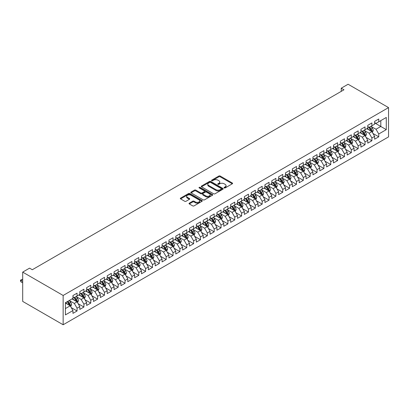 <?xml version="1.0" encoding="UTF-8"?>
<svg xmlns="http://www.w3.org/2000/svg" width="409" height="409" viewBox="0 0 409 409"><rect width="100%" height="100%" fill="white"/><g stroke="black" fill="none" stroke-linecap="round" stroke-linejoin="round"><path stroke-width="0.61" d="M224.219 187.925A0.665 0.383 0 0 0 225.165 187.925L232.312 183.794A0.951 0.547 0 0 0 232.593 183.406A0.951 0.547 0 0 0 232.312 183.017L220.2 176.023A0.951 0.547 0 0 0 218.856 176.023L211.704 180.154A0.665 0.383 0 0 0 211.509 180.425A0.665 0.383 0 0 0 211.704 180.696A0.665 0.383 0 0 0 212.644 180.696L213.57 180.164A3.047 1.759 0 0 1 217.879 180.164L218.887 180.747A3.047 1.759 0 0 1 219.781 181.99A3.047 1.759 0 0 1 218.887 183.232L217.961 183.769A0.665 0.383 0 0 0 217.767 184.04A0.665 0.383 0 0 0 217.961 184.311A0.665 0.383 0 0 0 218.902 184.311L219.827 183.779A3.047 1.759 0 0 1 224.137 183.779L225.144 184.362A3.047 1.759 0 0 1 226.039 185.604A3.047 1.759 0 0 1 225.144 186.847L224.219 187.383A0.665 0.383 0 0 0 224.025 187.654A0.665 0.383 0 0 0 224.219 187.925L224.219 187.383M189.311 203.145A0.951 0.547 0 0 0 189.03 203.534A0.951 0.547 0 0 0 189.311 203.922L192.705 205.885A0.951 0.547 0 0 0 194.055 205.885L201.995 201.3A0.951 0.547 0 0 0 202.276 200.911A0.951 0.547 0 0 0 201.995 200.522L189.883 193.529A0.951 0.547 0 0 0 188.534 193.529L180.594 198.114A0.951 0.547 0 0 0 180.313 198.503A0.951 0.547 0 0 0 180.594 198.892L184.699 201.264A0.951 0.547 0 0 0 186.044 201.264L189.444 199.301A0.951 0.547 0 0 0 189.725 198.912A0.951 0.547 0 0 0 189.444 198.523L187.409 197.348A2.546 1.472 0 0 1 186.662 196.31A2.546 1.472 0 0 1 188.232 194.95A2.546 1.472 0 0 1 191.008 195.267L198.984 199.873A2.546 1.472 0 0 1 199.73 200.911A2.546 1.472 0 0 1 198.155 202.271A2.546 1.472 0 0 1 195.384 201.954L194.055 201.182A0.951 0.547 0 0 0 192.705 201.182L189.311 203.145L189.311 203.922M22.694 272.113L63.144 295.467L63.144 324.761L22.694 301.402L22.694 272.113L29.55 268.151L32.291 269.736L343.984 89.781L341.239 88.201L341.239 91.365M341.239 88.201L348.095 84.239L388.55 107.598L63.144 295.467M213.636 193.8A0.951 0.547 0 0 0 214.986 193.8L222.925 189.219A0.951 0.547 0 0 0 223.207 188.83A0.951 0.547 0 0 0 222.925 188.442L210.814 181.448A0.951 0.547 0 0 0 209.464 181.448L201.525 186.029A0.951 0.547 0 0 0 201.243 186.417A0.951 0.547 0 0 0 201.525 186.806L213.636 193.8M199.469 188.068A0.665 0.383 0 0 1 200.144 188.166L200.144 187.373L212.46 194.479A0.951 0.547 0 0 1 212.741 194.868A0.951 0.547 0 0 1 212.46 195.257L204.52 199.843A0.951 0.547 0 0 1 203.171 199.843L191.059 192.849L191.059 192.072A0.951 0.547 0 0 0 190.778 192.46A0.951 0.547 0 0 0 191.059 192.849M191.059 192.072L194.459 190.108A0.951 0.547 0 0 1 195.804 190.108L200.717 192.946A0.951 0.547 0 0 0 202.061 192.946L204.316 191.647A0.951 0.547 0 0 0 204.597 191.259A0.951 0.547 0 0 0 204.316 190.87L199.203 187.915A0.665 0.383 0 0 1 199.009 187.644A0.665 0.383 0 0 1 199.418 187.286A0.665 0.383 0 0 1 200.144 187.373M63.144 324.761L388.55 136.887L388.55 107.598M374.634 122.915L380.805 126.478L380.805 120.619L386.285 117.455L378.744 121.805L378.744 118.999L374.634 121.371L374.634 124.183L371.888 125.767L371.888 122.956L367.773 125.328L367.773 128.14L365.032 129.725L365.032 126.913L360.917 129.29L360.917 132.097L358.177 133.682L358.177 130.87L354.061 133.247L354.061 136.059L351.321 137.639L351.321 134.832L347.205 137.204L347.205 140.016L344.465 141.601L344.465 138.789L340.349 141.161L340.349 143.973L337.609 145.558L337.609 142.746L333.493 145.123L333.493 147.935L330.748 149.515L330.748 146.703L326.638 149.081L326.638 151.892L323.892 153.477L323.892 150.665L319.782 153.038L319.782 155.849L317.036 157.434L317.036 154.622L312.926 157L312.926 159.807L310.18 161.391L310.18 158.58L306.065 160.957L306.065 163.769L303.325 165.348L303.325 162.542L299.209 164.914L299.209 167.726L296.469 169.311L296.469 166.499L292.353 168.871L292.353 171.683L289.613 173.268L289.613 170.456L285.497 172.833L285.497 175.64L282.757 177.225L282.757 174.413L278.641 176.79L278.641 179.602L275.901 181.182L275.901 178.375L271.786 180.747L271.786 183.559L269.045 185.144L269.045 182.332L264.93 184.71L264.93 187.516L262.184 189.101L262.184 186.289L258.074 188.667L258.074 191.478L255.328 193.058L255.328 190.251L251.218 192.624L251.218 195.436L248.473 197.02L248.473 194.209L244.362 196.581L244.362 199.393L241.617 200.977L241.617 198.166L237.501 200.543L237.501 203.35L234.761 204.935L234.761 202.123L230.645 204.5L230.645 207.312L227.905 208.892L227.905 206.085L223.789 208.457L223.789 211.269L221.049 212.854L221.049 210.042L216.934 212.419L216.934 215.226L214.193 216.811L214.193 213.999L210.078 216.376L210.078 219.188L207.337 220.768L207.337 217.961L203.222 220.333L203.222 223.145L200.476 224.73L200.476 221.918L196.366 224.29L196.366 227.102L193.621 228.687L193.621 225.875L189.51 228.253L189.51 231.059L186.765 232.644L186.765 229.832L182.654 232.21L182.654 235.022L179.909 236.601L179.909 233.795L175.793 236.167L175.793 238.979L173.053 240.564L173.053 237.752L168.937 240.129L168.937 242.936L166.197 244.521L166.197 241.709L162.082 244.086L162.082 246.898L159.341 248.478L159.341 245.666L155.226 248.043L155.226 250.855L152.485 252.44L152.485 249.628L148.37 252L148.37 254.812L145.63 256.397L145.63 253.585L141.514 255.962L141.514 258.769L138.769 260.354L138.769 257.542L134.658 259.919L134.658 262.731L131.913 264.311L131.913 261.504L127.802 263.877L127.802 266.688L125.057 268.273L125.057 265.461L120.946 267.834L120.946 270.646L118.201 272.23L118.201 269.419L114.085 271.796L114.085 274.603L111.345 276.187L111.345 273.376L107.23 275.753L107.23 278.565L104.489 280.145L104.489 277.338L100.374 279.71L100.374 282.522L97.633 284.107L97.633 281.295L93.518 283.672L93.518 286.479L90.778 288.064L90.778 285.252L86.662 287.629L86.662 290.441L83.922 292.021L83.922 289.214L79.806 291.586L79.806 294.398L77.066 295.983L77.066 293.171L72.95 295.543L72.95 298.355L65.409 302.711L65.409 314.904L72.95 310.549L70.205 305.799L65.409 303.028M386.285 117.455L386.285 129.643L378.744 133.999L376.004 129.249L371.029 126.381M372.952 133.467L378.744 136.811L378.744 133.999M378.744 136.811L374.634 139.183L374.634 136.376L371.888 137.956L369.148 133.206L364.174 130.338M366.096 137.424L371.888 140.768L371.888 137.956M371.888 140.768L367.773 143.145L367.773 140.333L365.032 141.918L362.292 137.163L357.318 134.295M359.24 141.381L365.032 144.725L365.032 141.918M365.032 144.725L360.917 147.102L360.917 144.29L358.177 145.875L355.431 141.125L350.462 138.252M352.384 145.338L358.177 148.687L358.177 145.875M358.177 148.687L354.061 151.059L354.061 148.247L351.321 149.832L348.575 145.083L343.606 142.214M345.528 149.3L351.321 152.644L351.321 149.832M351.321 152.644L347.205 155.021L347.205 152.209L344.465 153.789L341.719 149.04L336.75 146.171M338.667 153.257L344.465 156.601L344.465 153.789M344.465 156.601L340.349 158.978L340.349 156.166L337.609 157.751L334.864 153.002L329.894 150.129M331.811 157.214L337.609 160.563L337.609 157.751M337.609 160.563L333.493 162.935L333.493 160.123L330.748 161.708L328.008 156.959L323.038 154.091M324.956 161.177L330.748 164.52L330.748 161.708M330.748 164.52L326.638 166.892L326.638 164.086L323.892 165.665L321.152 160.916L316.183 158.048M318.1 165.134L323.892 168.477L323.892 165.665M323.892 168.477L319.782 170.855L319.782 168.043L317.036 169.628L314.296 164.873L309.322 162.005M311.244 169.091L317.036 172.434L317.036 169.628M317.036 172.434L312.926 174.812L312.926 172L310.18 173.585L307.44 168.835L302.466 165.962M304.388 173.048L310.18 176.397L310.18 173.585M310.18 176.397L306.065 178.769L306.065 175.957L303.325 177.542L300.584 172.792L295.61 169.924M297.532 177.01L303.325 180.354L303.325 177.542M303.325 180.354L299.209 182.726L299.209 179.919L296.469 181.499L293.723 176.749L288.754 173.881M290.676 180.967L296.469 184.311L296.469 181.499M296.469 184.311L292.353 186.688L292.353 183.876L289.613 185.461L286.867 180.712L281.898 177.838M283.82 184.924L289.613 188.268L289.613 185.461M289.613 188.268L285.497 190.645L285.497 187.833L282.757 189.418L280.012 184.669L275.042 181.795M276.959 188.881L282.757 192.23L282.757 189.418M282.757 192.23L278.641 194.602L278.641 191.795L275.901 193.375L273.156 188.626L268.186 185.758M270.104 192.843L275.901 196.187L275.901 193.375M275.901 196.187L271.786 198.564L271.786 195.753L269.045 197.337L266.3 192.583L261.331 189.715M263.248 196.801L269.045 200.144L269.045 197.337M269.045 200.144L264.93 202.521L264.93 199.71L262.184 201.294L259.444 196.545L254.475 193.672M256.392 200.758L262.184 204.106L262.184 201.294M262.184 204.106L258.074 206.479L258.074 203.667L255.328 205.252L252.588 200.502L247.619 197.634M249.536 204.72L255.328 208.063L255.328 205.252M255.328 208.063L251.218 210.436L251.218 207.629L248.473 209.209L245.732 204.459L240.758 201.591M242.68 208.677L248.473 212.02L248.473 209.209M248.473 212.02L244.362 214.398L244.362 211.586L241.617 213.171L238.876 208.421L233.902 205.548M235.824 212.634L241.617 215.978L241.617 213.171M241.617 215.978L237.501 218.355L237.501 215.543L234.761 217.128L232.021 212.378L227.046 209.505M228.968 216.591L234.761 219.94L234.761 217.128M234.761 219.94L230.645 222.312L230.645 219.505L227.905 221.085L225.16 216.335L220.19 213.467M222.113 220.553L227.905 223.897L227.905 221.085M227.905 223.897L223.789 226.274L223.789 223.462L221.049 225.047L218.304 220.293L213.334 217.424M215.257 224.51L221.049 227.854L221.049 225.047M221.049 227.854L216.934 230.231L216.934 227.419L214.193 229.004L211.448 224.255L206.479 221.381M208.396 228.467L214.193 231.816L214.193 229.004M214.193 231.816L210.078 234.188L210.078 231.376L207.337 232.961L204.592 228.212L199.623 225.344M201.54 232.43L207.337 235.773L207.337 232.961M207.337 235.773L203.222 238.145L203.222 235.339L200.476 236.918L197.736 232.169L192.767 229.301M194.684 236.387L200.476 239.73L200.476 236.918M200.476 239.73L196.366 242.108L196.366 239.296L193.621 240.881L190.88 236.131L185.911 233.258M187.828 240.344L193.621 243.687L193.621 240.881M193.621 243.687L189.51 246.065L189.51 243.253L186.765 244.838L184.024 240.088L179.05 237.215M180.972 244.301L186.765 247.649L186.765 244.838M186.765 247.649L182.654 250.022L182.654 247.215L179.909 248.795L177.169 244.045L172.194 241.177M174.116 248.263L179.909 251.607L179.909 248.795M179.909 251.607L175.793 253.984L175.793 251.172L173.053 252.757L170.313 248.002L165.338 245.134M167.261 252.22L173.053 255.564L173.053 252.757M173.053 255.564L168.937 257.941L168.937 255.129L166.197 256.714L163.452 251.964L158.482 249.091M160.405 256.177L166.197 259.526L166.197 256.714M166.197 259.526L162.082 261.898L162.082 259.086L159.341 260.671L156.596 255.922L151.627 253.053M153.549 260.139L159.341 263.483L159.341 260.671M159.341 263.483L155.226 265.855L155.226 263.048L152.485 264.628L149.74 259.879L144.771 257.01M146.688 264.096L152.485 267.44L152.485 264.628M152.485 267.44L148.37 269.817L148.37 267.005L145.63 268.59L142.884 263.836L137.915 260.968M139.832 268.053L145.63 271.397L145.63 268.59M145.63 271.397L141.514 273.774L141.514 270.962L138.769 272.547L136.028 267.798L131.059 264.925M132.976 272.011L138.769 275.359L138.769 272.547M138.769 275.359L134.658 277.731L134.658 274.92L131.913 276.504L129.172 271.755L124.203 268.887M126.12 275.973L131.913 279.316L131.913 276.504M131.913 279.316L127.802 281.694L127.802 278.882L125.057 280.462L122.317 275.712L117.347 272.844M119.264 279.93L125.057 283.273L125.057 280.462M125.057 283.273L120.946 285.651L120.946 282.839L118.201 284.424L115.461 279.674L110.486 276.801M112.409 283.887L118.201 287.23L118.201 284.424M118.201 287.23L114.085 289.608L114.085 286.796L111.345 288.381L108.605 283.631L103.63 280.763M105.553 287.849L111.345 291.193L111.345 288.381M111.345 291.193L107.23 293.565L107.23 290.758L104.489 292.338L101.749 287.588L96.775 284.72M98.697 291.806L104.489 295.15L104.489 292.338M104.489 295.15L100.374 297.527L100.374 294.715L97.633 296.3L94.888 291.545L89.919 288.677M91.841 295.763L97.633 299.107L97.633 296.3M97.633 299.107L93.518 301.484L93.518 298.672L90.778 300.257L88.032 295.508L83.063 292.634M84.985 299.72L90.778 303.069L90.778 300.257M90.778 303.069L86.662 305.441L86.662 302.629L83.922 304.214L81.176 299.465L76.207 296.597M78.124 303.683L83.922 307.026L83.922 304.214M83.922 307.026L79.806 309.398L79.806 306.592L77.066 308.171L74.32 303.422L69.351 300.554M71.268 307.64L77.066 310.983L77.066 308.171M77.066 310.983L72.95 313.36L72.95 310.549M72.95 296.77L74.32 297.563L77.066 295.983M65.409 308.57L70.205 305.799M79.806 292.813L81.176 293.606L83.922 292.021M74.32 303.422L77.066 301.842L71.989 298.913M79.806 306.592L77.066 301.842M86.662 288.856L88.032 289.649L90.778 288.064M81.176 299.465L83.922 297.88L78.845 294.95M86.662 302.629L83.922 297.88M93.518 284.899L94.888 285.686L97.633 284.107M88.032 295.508L90.778 293.923L85.701 290.993M93.518 298.672L90.778 293.923M100.374 280.937L101.749 281.729L104.489 280.145M94.888 291.545L97.633 289.966L92.557 287.036M100.374 294.715L97.633 289.966M107.23 276.98L108.605 277.772L111.345 276.187M101.749 287.588L104.489 286.003L99.418 283.074M107.23 290.758L104.489 286.003M114.085 273.023L115.461 273.815L118.201 272.23M108.605 283.631L111.345 282.046L106.274 279.117M114.085 286.796L111.345 282.046M120.946 269.066L122.317 269.853L125.057 268.273M115.461 279.674L118.201 278.089L113.129 275.16M120.946 282.839L118.201 278.089M127.802 265.104L129.172 265.896L131.913 264.311M122.317 275.712L125.057 274.132L119.985 271.203M127.802 278.882L125.057 274.132M134.658 261.147L136.028 261.939L138.769 260.354M129.172 271.755L131.913 270.17L126.841 267.241M134.658 274.92L131.913 270.17M141.514 257.189L142.884 257.982L145.63 256.397M136.028 267.798L138.769 266.213L133.697 263.284M141.514 270.962L138.769 266.213M148.37 253.227L149.74 254.02L152.485 252.44M142.884 263.836L145.63 262.256L140.553 259.326M148.37 267.005L145.63 262.256M155.226 249.27L156.596 250.063L159.341 248.478M149.74 259.879L152.485 258.294L147.409 255.369M155.226 263.048L152.485 258.294M162.082 245.313L163.452 246.106L166.197 244.521M156.596 255.922L159.341 254.337L154.265 251.407M162.082 259.086L159.341 254.337M168.937 241.356L170.313 242.143L173.053 240.564M163.452 251.964L166.197 250.38L161.12 247.45M168.937 255.129L166.197 250.38M175.793 237.394L177.169 238.186L179.909 236.601M170.313 248.002L173.053 246.422L167.981 243.493M175.793 251.172L173.053 246.422M182.654 233.437L184.024 234.229L186.765 232.644M177.169 244.045L179.909 242.46L174.837 239.531M182.654 247.215L179.909 242.46M189.51 229.48L190.88 230.272L193.621 228.687M184.024 240.088L186.765 238.503L181.693 235.574M189.51 243.253L186.765 238.503M196.366 225.517L197.736 226.31L200.476 224.73M190.88 236.131L193.621 234.546L188.549 231.617M196.366 239.296L193.621 234.546M203.222 221.56L204.592 222.353L207.337 220.768M197.736 232.169L200.476 230.589L195.405 227.66M203.222 235.339L200.476 230.589M210.078 217.603L211.448 218.396L214.193 216.811M204.592 228.212L207.337 226.627L202.261 223.697M210.078 231.376L207.337 226.627M216.934 213.646L218.304 214.434L221.049 212.854M211.448 224.255L214.193 222.67L209.117 219.74M216.934 227.419L214.193 222.67M223.789 209.684L225.16 210.477L227.905 208.892M218.304 220.293L221.049 218.713L215.972 215.783M223.789 223.462L221.049 218.713M230.645 205.727L232.021 206.519L234.761 204.935M225.16 216.335L227.905 214.751L222.828 211.821M230.645 219.505L227.905 214.751M237.501 201.77L238.876 202.562L241.617 200.977M232.021 212.378L234.761 210.793L229.689 207.864M237.501 215.543L234.761 210.793M244.362 197.808L245.732 198.6L248.473 197.02M238.876 208.421L241.617 206.836L236.545 203.907M244.362 211.586L241.617 206.836M251.218 193.851L252.588 194.643L255.328 193.058M245.732 204.459L248.473 202.879L243.401 199.95M251.218 207.629L248.473 202.879M258.074 189.894L259.444 190.686L262.184 189.101M252.588 200.502L255.328 198.917L250.257 195.988M258.074 203.667L255.328 198.917M264.93 185.937L266.3 186.724L269.045 185.144M259.444 196.545L262.184 194.96L257.113 192.031M264.93 199.71L262.184 194.96M271.786 181.974L273.156 182.767L275.901 181.182M266.3 192.583L269.045 191.003L263.969 188.074M271.786 195.753L269.045 191.003M278.641 178.017L280.012 178.81L282.757 177.225M273.156 188.626L275.901 187.041L270.824 184.111M278.641 191.795L275.901 187.041M285.497 174.06L286.867 174.853L289.613 173.268M280.012 184.669L282.757 183.084L277.68 180.154M285.497 187.833L282.757 183.084M292.353 170.098L293.723 170.89L296.469 169.311M286.867 180.712L289.613 179.127L284.536 176.197M292.353 183.876L289.613 179.127M299.209 166.141L300.584 166.933L303.325 165.348M293.723 176.749L296.469 175.17L291.392 172.24M299.209 179.919L296.469 175.17M306.065 162.184L307.44 162.976L310.18 161.391M300.584 172.792L303.325 171.207L298.253 168.278M306.065 175.957L303.325 171.207M312.926 158.227L314.296 159.019L317.036 157.434M307.44 168.835L310.18 167.25L305.109 164.321M312.926 172L310.18 167.25M319.782 154.265L321.152 155.057L323.892 153.477M314.296 164.873L317.036 163.293L311.965 160.364M319.782 168.043L317.036 163.293M326.638 150.308L328.008 151.1L330.748 149.515M321.152 160.916L323.892 159.331L318.821 156.402M326.638 164.086L323.892 159.331M333.493 146.35L334.864 147.143L337.609 145.558M328.008 156.959L330.748 155.374L325.676 152.445M333.493 160.123L330.748 155.374M340.349 142.393L341.719 143.181L344.465 141.601M334.864 153.002L337.609 151.417L332.532 148.487M340.349 156.166L337.609 151.417M347.205 138.431L348.575 139.224L351.321 137.639M341.719 149.04L344.465 147.46L339.388 144.53M347.205 152.209L344.465 147.46M354.061 134.474L355.431 135.267L358.177 133.682M348.575 145.083L351.321 143.498L346.244 140.568M354.061 148.247L351.321 143.498M360.917 130.517L362.292 131.309L365.032 129.725M355.431 141.125L358.177 139.541L353.1 136.611M360.917 144.29L358.177 139.541M367.773 126.555L369.148 127.347L371.888 125.767M362.292 137.163L365.032 135.583L359.961 132.654M367.773 140.333L365.032 135.583M374.634 122.598L376.004 123.39L378.744 121.805M369.148 133.206L371.888 131.621L366.817 128.697M374.634 136.376L371.888 131.621M376.004 129.249L380.805 126.478L386.285 129.643M224.49 188.017L225.144 187.639A3.047 1.759 0 0 0 226.039 186.397L226.039 185.604M219.781 181.99L219.781 182.782A3.047 1.759 0 0 1 218.887 184.024L218.227 184.408M232.312 183.017L232.312 183.794L220.2 176.816A0.951 0.547 0 0 0 218.856 176.816L211.969 180.793M222.915 189.224L210.814 182.24A0.951 0.547 0 0 0 209.464 182.24L201.535 186.816L201.525 186.029M221.243 189.101A0.665 0.383 0 0 0 221.438 188.83A0.665 0.383 0 0 0 221.243 188.554L210.609 182.419A0.665 0.383 0 0 0 209.669 182.419L208.692 182.981A3.047 1.759 0 0 0 207.798 184.224A3.047 1.759 0 0 0 208.692 185.466L215.962 189.664A3.047 1.759 0 0 0 220.267 189.664L221.243 189.101L221.243 189.894A0.665 0.383 0 0 0 221.438 189.623L221.438 188.83M207.798 184.224L207.798 185.016A3.047 1.759 0 0 0 208.692 186.259L208.692 185.466M221.243 189.894L220.267 190.456A3.047 1.759 0 0 1 215.962 190.456L208.692 186.259M191.069 192.859L194.459 190.901L194.459 190.108M204.597 191.259L204.597 192.051A0.951 0.547 0 0 1 204.316 192.44L202.061 193.738A0.951 0.547 0 0 1 200.717 193.738L195.804 190.901A0.951 0.547 0 0 0 194.459 190.901M200.144 188.166L212.45 195.267M205.814 195.891A2.546 1.472 0 0 0 208.59 196.208A2.546 1.472 0 0 0 210.16 194.853A2.546 1.472 0 0 0 209.413 193.81L206.606 192.189A0.951 0.547 0 0 0 205.262 192.189L203.007 193.493A0.951 0.547 0 0 0 202.726 193.881A0.951 0.547 0 0 0 203.007 194.27L205.814 195.891L205.814 196.683A2.546 1.472 0 0 0 208.59 197A2.546 1.472 0 0 0 210.16 195.645L210.16 194.853M202.726 193.881L202.726 194.674A0.951 0.547 0 0 0 203.007 195.062L203.007 194.27M205.814 196.683L203.007 195.062M199.73 200.911L199.73 201.703A2.546 1.472 0 0 1 198.155 203.063A2.546 1.472 0 0 1 195.384 202.741L194.055 201.974A0.951 0.547 0 0 0 192.705 201.974L189.321 203.933M186.662 196.31L186.662 197.102A2.546 1.472 0 0 0 187.409 198.14L187.409 197.348M189.444 198.523L189.444 199.301L187.409 198.14M201.995 200.522L201.995 201.3L189.883 194.321A0.951 0.547 0 0 0 188.534 194.321L180.604 198.902L180.594 198.114M372.394 132.501L373.248 130.43A2.572 1.483 -120 0 0 372.425 128.242L370.968 126.294M368.647 129.755L367.543 128.273M368.381 126.908L370.298 129.469A2.572 1.483 60 0 1 371.035 131.013C371.423 131.529 371.699 131.371 371.858 130.537A2.572 1.483 -120 0 0 371.121 128.993L369.664 127.046M368.836 127.168L370.636 129.571A1.309 0.757 60 0 1 370.871 129.97L371.858 130.537M365.539 136.463L366.387 134.387A2.572 1.483 -120 0 0 365.569 132.199L364.112 130.256M361.791 133.712L360.687 132.235M361.525 130.865L363.443 133.426A2.572 1.483 60 0 1 364.179 134.97C364.567 135.486 364.838 135.328 365.002 134.495A2.572 1.483 -120 0 0 364.266 132.951L362.809 131.008M361.98 131.125L363.78 133.528A1.309 0.757 60 0 1 364.015 133.927L365.002 134.495M358.683 140.42L359.531 138.344A2.572 1.483 -120 0 0 358.713 136.156L357.256 134.213M354.935 137.669L353.831 136.192M354.669 134.827L356.587 137.383A2.572 1.483 60 0 1 357.323 138.932C357.711 139.449 357.982 139.29 358.146 138.457A2.572 1.483 -120 0 0 357.41 136.908L355.953 134.965M355.124 135.088L356.924 137.485A1.309 0.757 60 0 1 357.159 137.884L358.146 138.457M351.827 144.377L352.676 142.301A2.572 1.483 -120 0 0 351.858 140.113L350.401 138.17M348.079 141.626L346.97 140.149M347.814 138.784L349.731 141.345A2.572 1.483 60 0 1 350.467 142.889C350.856 143.406 351.126 143.247 351.29 142.414A2.572 1.483 -120 0 0 350.554 140.87L349.097 138.922M348.269 139.045L350.063 141.448A1.309 0.757 60 0 1 350.303 141.841L351.29 142.414M344.971 148.339L345.82 146.264A2.572 1.483 -120 0 0 345.002 144.075L343.545 142.127M341.224 145.589L340.114 144.111M340.958 142.741L342.875 145.302A2.572 1.483 60 0 1 343.611 146.846C343.995 147.363 344.271 147.204 344.434 146.371A2.572 1.483 -120 0 0 343.698 144.827L342.241 142.884M341.408 143.002L343.207 145.405A1.309 0.757 60 0 1 343.448 145.803L344.434 146.371M338.115 152.296L338.964 150.221A2.572 1.483 -120 0 0 338.146 148.032L336.689 146.09M334.368 149.546L333.258 148.068M334.102 146.703L336.019 149.259A2.572 1.483 60 0 1 336.755 150.803C337.139 151.32 337.415 151.161 337.578 150.328A2.572 1.483 -120 0 0 336.842 148.784L335.385 146.841M334.552 146.964L336.351 149.362A1.309 0.757 60 0 1 336.592 149.76L337.578 150.328M331.259 156.253L332.108 154.178A2.572 1.483 -120 0 0 331.29 151.99L329.833 150.047M327.512 153.503L326.402 152.025M327.246 150.66L329.163 153.217A2.572 1.483 60 0 1 329.899 154.766C330.283 155.282 330.559 155.123 330.723 154.29A2.572 1.483 -120 0 0 329.986 152.741L328.529 150.798M327.696 150.921L329.496 153.324A1.309 0.757 60 0 1 329.736 153.718L330.723 154.29M324.403 160.21L325.252 158.14A2.572 1.483 -120 0 0 324.429 155.952L322.977 154.004M320.656 157.465L319.547 155.982M320.39 154.617L322.307 157.179A2.572 1.483 60 0 1 323.044 158.723C323.427 159.239 323.703 159.081 323.867 158.247A2.572 1.483 -120 0 0 323.13 156.703L321.673 154.755M320.84 154.878L322.64 157.281A1.309 0.757 60 0 1 322.88 157.68L323.867 158.247M317.548 164.173L318.396 162.097A2.572 1.483 -120 0 0 317.573 159.909L316.116 157.966M313.795 161.422L312.691 159.945M313.534 158.574L315.451 161.136A2.572 1.483 60 0 1 316.183 162.68C316.571 163.196 316.847 163.038 317.006 162.204A2.572 1.483 -120 0 0 316.275 160.66L314.818 158.718M313.984 158.835L315.784 161.238A1.309 0.757 60 0 1 316.019 161.637L317.006 162.204M310.687 168.13L311.54 166.054A2.572 1.483 -120 0 0 310.717 163.866L309.26 161.923M306.939 165.379L305.835 163.902M306.678 162.537L308.596 165.093A2.572 1.483 60 0 1 309.327 166.642C309.715 167.158 309.991 167 310.15 166.166A2.572 1.483 -120 0 0 309.414 164.617L307.962 162.675M307.128 162.797L308.928 165.195A1.309 0.757 60 0 1 309.163 165.594L310.15 166.166M303.831 172.087L304.685 170.011A2.572 1.483 -120 0 0 303.861 167.823L302.404 165.88M300.083 169.336L298.979 167.859M299.817 166.494L301.735 169.05A2.572 1.483 60 0 1 302.471 170.599C302.859 171.115 303.13 170.957 303.294 170.124A2.572 1.483 -120 0 0 302.558 168.58L301.101 166.632M300.272 166.754L302.072 169.157A1.309 0.757 60 0 1 302.307 169.551L303.294 170.124M296.975 176.044L297.824 173.973A2.572 1.483 -120 0 0 297.006 171.785L295.549 169.837M293.227 173.298L292.123 171.821M292.962 170.451L294.879 173.012A2.572 1.483 60 0 1 295.615 174.556C296.004 175.072 296.274 174.914 296.438 174.081A2.572 1.483 -120 0 0 295.702 172.537L294.245 170.594M293.417 170.711L295.216 173.114A1.309 0.757 60 0 1 295.451 173.513L296.438 174.081M290.119 180.006L290.968 177.93A2.572 1.483 -120 0 0 290.15 175.742L288.693 173.799M286.372 177.255L285.262 175.778M286.106 174.408L288.023 176.969A2.572 1.483 60 0 1 288.759 178.513C289.148 179.03 289.419 178.871 289.582 178.038A2.572 1.483 -120 0 0 288.846 176.494L287.389 174.551M286.561 174.674L288.355 177.071A1.309 0.757 60 0 1 288.596 177.47L289.582 178.038M283.263 183.963L284.112 181.887A2.572 1.483 -120 0 0 283.294 179.699L281.837 177.757M279.516 181.213L278.406 179.735M279.25 178.37L281.167 180.926A2.572 1.483 60 0 1 281.903 182.475C282.287 182.992 282.563 182.833 282.726 182A2.572 1.483 -120 0 0 281.99 180.451L280.533 178.508M279.7 178.631L281.499 181.034A1.309 0.757 60 0 1 281.74 181.427L282.726 182M276.407 187.92L277.256 185.85A2.572 1.483 -120 0 0 276.438 183.661L274.981 181.714M272.66 185.175L271.55 183.692M272.394 182.327L274.311 184.888A2.572 1.483 60 0 1 275.047 186.432C275.431 186.949 275.707 186.79 275.87 185.957A2.572 1.483 -120 0 0 275.134 184.413L273.677 182.465M272.844 182.588L274.644 184.991A1.309 0.757 60 0 1 274.884 185.389L275.87 185.957M269.551 191.882L270.4 189.807A2.572 1.483 -120 0 0 269.582 187.619L268.125 185.676M265.804 189.132L264.695 187.654M265.538 186.284L267.455 188.846A2.572 1.483 60 0 1 268.192 190.389C268.575 190.906 268.851 190.747 269.015 189.914A2.572 1.483 -120 0 0 268.278 188.37L266.821 186.427M265.988 186.545L267.788 188.948A1.309 0.757 60 0 1 268.028 189.347L269.015 189.914M262.696 195.839L263.544 193.764A2.572 1.483 -120 0 0 262.721 191.576L261.269 189.633M258.948 193.089L257.839 191.611M258.682 190.246L260.599 192.803A2.572 1.483 60 0 1 261.336 194.347C261.719 194.868 261.995 194.71 262.159 193.876A2.572 1.483 -120 0 0 261.423 192.327L259.966 190.384M259.132 190.507L260.932 192.905A1.309 0.757 60 0 1 261.172 193.304L262.159 193.876M255.84 199.797L256.688 197.721A2.572 1.483 -120 0 0 255.865 195.533L254.408 193.59M252.092 197.046L250.983 195.568M251.826 194.203L253.744 196.76A2.572 1.483 60 0 1 254.48 198.309C254.863 198.825 255.139 198.667 255.298 197.833A2.572 1.483 -120 0 0 254.567 196.289L253.11 194.341M252.276 194.464L254.076 196.867A1.309 0.757 60 0 1 254.311 197.261L255.298 197.833M248.979 203.754L249.833 201.683A2.572 1.483 -120 0 0 249.009 199.495L247.552 197.547M245.231 201.008L244.127 199.531M244.971 198.161L246.888 200.722A2.572 1.483 60 0 1 247.619 202.266C248.007 202.782 248.283 202.624 248.442 201.79A2.572 1.483 -120 0 0 247.706 200.246L246.254 198.304M245.42 198.421L247.22 200.824A1.309 0.757 60 0 1 247.455 201.223L248.442 201.79M242.123 207.716L242.977 205.64A2.572 1.483 -120 0 0 242.154 203.452L240.696 201.509M238.375 204.965L237.271 203.488M238.11 202.118L240.027 204.679A2.572 1.483 60 0 1 240.763 206.223C241.152 206.739 241.422 206.581 241.586 205.747A2.572 1.483 -120 0 0 240.85 204.203L239.393 202.261M238.565 202.378L240.364 204.781A1.309 0.757 60 0 1 240.599 205.18L241.586 205.747M235.267 211.673L236.116 209.597A2.572 1.483 -120 0 0 235.298 207.409L233.841 205.466M231.52 208.922L230.415 207.445M231.254 206.08L233.171 208.636A2.572 1.483 60 0 1 233.907 210.185C234.296 210.701 234.567 210.543 234.73 209.71A2.572 1.483 -120 0 0 233.994 208.161L232.537 206.218M231.709 206.34L233.508 208.738A1.309 0.757 60 0 1 233.743 209.137L234.73 209.71M228.411 215.63L229.26 213.559A2.572 1.483 -120 0 0 228.442 211.371L226.985 209.423M224.664 212.879L223.559 211.402M224.398 210.037L226.315 212.598A2.572 1.483 60 0 1 227.051 214.142C227.44 214.659 227.711 214.5 227.874 213.667A2.572 1.483 -120 0 0 227.138 212.123L225.681 210.175M224.853 210.298L226.652 212.7A1.309 0.757 60 0 1 226.888 213.099L227.874 213.667M221.555 219.592L222.404 217.516A2.572 1.483 -120 0 0 221.586 215.328L220.129 213.386M217.808 216.842L216.698 215.364M217.542 213.994L219.459 216.555A2.572 1.483 60 0 1 220.195 218.099C220.584 218.616 220.855 218.457 221.018 217.624A2.572 1.483 -120 0 0 220.282 216.08L218.825 214.137M217.997 214.255L219.791 216.658A1.309 0.757 60 0 1 220.032 217.056L221.018 217.624M214.699 223.549L215.548 221.473A2.572 1.483 -120 0 0 214.73 219.285L213.273 217.343M210.952 220.799L209.843 219.321M210.686 217.956L212.603 220.512A2.572 1.483 60 0 1 213.34 222.056C213.723 222.578 213.999 222.419 214.163 221.586A2.572 1.483 -120 0 0 213.426 220.037L211.969 218.094M211.136 218.217L212.936 220.615A1.309 0.757 60 0 1 213.176 221.013L214.163 221.586M207.844 227.506L208.692 225.431A2.572 1.483 -120 0 0 207.874 223.242L206.417 221.3M204.096 224.756L202.987 223.278M203.83 221.913L205.747 224.469A2.572 1.483 60 0 1 206.484 226.019C206.867 226.535 207.143 226.376 207.307 225.543A2.572 1.483 -120 0 0 206.571 223.999L205.113 222.051M204.28 222.174L206.08 224.577A1.309 0.757 60 0 1 206.32 224.97L207.307 225.543M200.988 231.463L201.836 229.393A2.572 1.483 -120 0 0 201.018 227.205L199.561 225.257M197.24 228.718L196.131 227.24M196.974 225.87L198.892 228.432A2.572 1.483 60 0 1 199.628 229.976C200.011 230.492 200.287 230.333 200.451 229.5A2.572 1.483 -120 0 0 199.715 227.956L198.258 226.008M197.424 226.131L199.224 228.534A1.309 0.757 60 0 1 199.464 228.933L200.451 229.5M194.132 235.426L194.981 233.35A2.572 1.483 -120 0 0 194.157 231.162L192.705 229.219M190.384 232.675L189.275 231.197M190.119 229.827L192.036 232.389A2.572 1.483 60 0 1 192.772 233.933C193.155 234.449 193.431 234.291 193.59 233.457A2.572 1.483 -120 0 0 192.859 231.913L191.402 229.97M190.568 230.088L192.368 232.491A1.309 0.757 60 0 1 192.608 232.89L193.59 233.457M187.271 239.383L188.125 237.307A2.572 1.483 -120 0 0 187.302 235.119L185.844 233.176M183.523 236.632L182.419 235.155M183.263 233.79L185.18 236.346A2.572 1.483 60 0 1 185.911 237.895C186.299 238.411 186.576 238.253 186.734 237.419A2.572 1.483 -120 0 0 186.003 235.87L184.546 233.928M183.713 234.05L185.512 236.448A1.309 0.757 60 0 1 185.747 236.847L186.734 237.419M180.415 243.34L181.269 241.264A2.572 1.483 -120 0 0 180.446 239.081L178.989 237.133M176.668 240.589L175.563 239.112M176.402 237.747L178.319 240.308A2.572 1.483 60 0 1 179.055 241.852C179.444 242.368 179.72 242.21 179.878 241.376A2.572 1.483 -120 0 0 179.142 239.832L177.69 237.885M176.857 238.007L178.656 240.41A1.309 0.757 60 0 1 178.891 240.809L179.878 241.376M173.559 247.302L174.408 245.226A2.572 1.483 -120 0 0 173.59 243.038L172.133 241.09M169.812 244.551L168.707 243.074M169.546 241.704L171.463 244.265A2.572 1.483 60 0 1 172.199 245.809C172.588 246.325 172.859 246.167 173.022 245.334A2.572 1.483 -120 0 0 172.286 243.79L170.829 241.847M170.001 241.964L171.8 244.367A1.309 0.757 60 0 1 172.036 244.766L173.022 245.334M166.703 251.259L167.552 249.183A2.572 1.483 -120 0 0 166.734 246.995L165.277 245.052M162.956 248.508L161.852 247.031M162.69 245.666L164.607 248.222A2.572 1.483 60 0 1 165.343 249.766C165.732 250.282 166.003 250.129 166.166 249.291A2.572 1.483 -120 0 0 165.43 247.747L163.973 245.804M163.145 245.927L164.945 248.324A1.309 0.757 60 0 1 165.18 248.723L166.166 249.291M159.847 255.216L160.696 253.14A2.572 1.483 -120 0 0 159.878 250.952L158.421 249.009M156.1 252.465L154.991 250.988M155.834 249.623L157.751 252.179A2.572 1.483 60 0 1 158.487 253.728C158.876 254.245 159.147 254.086 159.311 253.253A2.572 1.483 -120 0 0 158.574 251.704L157.117 249.761M156.289 249.884L158.084 252.287A1.309 0.757 60 0 1 158.324 252.68L159.311 253.253M152.992 259.173L153.84 257.103A2.572 1.483 -120 0 0 153.022 254.914L151.565 252.966M149.244 256.428L148.135 254.945M148.978 253.58L150.895 256.141A2.572 1.483 60 0 1 151.632 257.685C152.015 258.202 152.291 258.043 152.455 257.21A2.572 1.483 -120 0 0 151.719 255.666L150.261 253.718M149.428 253.841L151.228 256.244A1.309 0.757 60 0 1 151.468 256.642L152.455 257.21M146.136 263.135L146.984 261.06A2.572 1.483 -120 0 0 146.166 258.871L144.709 256.929M142.388 260.385L141.279 258.907M142.122 257.537L144.04 260.098A2.572 1.483 60 0 1 144.776 261.642C145.159 262.159 145.435 262 145.599 261.167A2.572 1.483 -120 0 0 144.863 259.623L143.406 257.68M142.572 257.798L144.372 260.201A1.309 0.757 60 0 1 144.612 260.599L145.599 261.167M139.28 267.092L140.129 265.017A2.572 1.483 -120 0 0 139.311 262.829L137.853 260.886M135.532 264.342L134.423 262.864M135.267 261.499L137.184 264.056A2.572 1.483 60 0 1 137.92 265.605C138.303 266.121 138.579 265.962 138.743 265.129A2.572 1.483 -120 0 0 138.007 263.58L136.55 261.637M135.716 261.76L137.516 264.158A1.309 0.757 60 0 1 137.756 264.557L138.743 265.129M132.424 271.049L133.273 268.974A2.572 1.483 -120 0 0 132.45 266.786L130.998 264.843M128.677 268.299L127.567 266.821M128.411 265.456L130.328 268.018A2.572 1.483 60 0 1 131.064 269.562C131.447 270.078 131.724 269.92 131.887 269.086A2.572 1.483 -120 0 0 131.151 267.542L129.694 265.594M128.861 265.717L130.66 268.12A1.309 0.757 60 0 1 130.9 268.514L131.887 269.086M125.568 275.012L126.417 272.936A2.572 1.483 -120 0 0 125.594 270.748L124.137 268.8M121.816 272.261L120.711 270.784M121.555 269.413L123.472 271.975A2.572 1.483 60 0 1 124.203 273.519C124.592 274.035 124.868 273.877 125.026 273.043A2.572 1.483 -120 0 0 124.295 271.499L122.838 269.557M122.005 269.674L123.804 272.077A1.309 0.757 60 0 1 124.039 272.476L125.026 273.043M118.707 278.969L119.561 276.893A2.572 1.483 -120 0 0 118.738 274.705L117.281 272.762M114.96 276.218L113.855 274.741M114.699 273.376L116.616 275.932A2.572 1.483 60 0 1 117.347 277.476C117.736 277.992 118.012 277.834 118.17 277A2.572 1.483 -120 0 0 117.434 275.456L115.982 273.514M115.149 273.636L116.948 276.034A1.309 0.757 60 0 1 117.184 276.433L118.17 277M111.851 282.926L112.705 280.85A2.572 1.483 -120 0 0 111.882 278.662L110.425 276.719M108.104 280.175L107 278.698M107.838 277.333L109.755 279.889A2.572 1.483 60 0 1 110.491 281.438C110.88 281.954 111.151 281.796 111.314 280.963A2.572 1.483 -120 0 0 110.578 279.413L109.121 277.471M108.293 277.593L110.093 279.996A1.309 0.757 60 0 1 110.328 280.39L111.314 280.963M104.995 286.883L105.844 284.812A2.572 1.483 -120 0 0 105.026 282.624L103.569 280.676M101.248 284.137L100.144 282.655M100.982 281.29L102.899 283.851A2.572 1.483 60 0 1 103.635 285.395C104.024 285.911 104.295 285.753 104.459 284.92A2.572 1.483 -120 0 0 103.722 283.376L102.265 281.428M101.437 281.55L103.237 283.953A1.309 0.757 60 0 1 103.472 284.352L104.459 284.92M98.14 290.845L98.988 288.769A2.572 1.483 -120 0 0 98.17 286.581L96.713 284.638M94.392 288.094L93.283 286.617M94.126 285.247L96.043 287.808A2.572 1.483 60 0 1 96.78 289.352C97.168 289.869 97.439 289.71 97.603 288.877A2.572 1.483 -120 0 0 96.867 287.333L95.409 285.39M94.581 285.508L96.376 287.91A1.309 0.757 60 0 1 96.616 288.309L97.603 288.877M91.284 294.802L92.132 292.726A2.572 1.483 -120 0 0 91.314 290.538L89.857 288.596M87.536 292.052L86.427 290.574M87.27 289.209L89.188 291.765A2.572 1.483 60 0 1 89.924 293.309C90.307 293.831 90.583 293.672 90.747 292.839A2.572 1.483 -120 0 0 90.011 291.29L88.554 289.347M87.725 289.47L89.52 291.868A1.309 0.757 60 0 1 89.76 292.266L90.747 292.839M84.428 298.759L85.276 296.683A2.572 1.483 -120 0 0 84.458 294.495L83.001 292.553M80.68 296.009L79.571 294.531M80.415 293.166L82.332 295.722A2.572 1.483 60 0 1 83.068 297.271C83.451 297.788 83.727 297.629 83.891 296.796A2.572 1.483 -120 0 0 83.155 295.252L81.698 293.304M80.864 293.427L82.664 295.83A1.309 0.757 60 0 1 82.904 296.223L83.891 296.796M77.572 302.716L78.421 300.646A2.572 1.483 -120 0 0 77.603 298.458L76.146 296.51M73.825 299.971L72.715 298.493M73.559 297.123L75.476 299.685A2.572 1.483 60 0 1 76.212 301.228C76.595 301.745 76.872 301.586 77.035 300.753A2.572 1.483 -120 0 0 76.299 299.209L74.842 297.266M74.009 297.384L75.808 299.787A1.309 0.757 60 0 1 76.048 300.186L77.035 300.753M70.716 306.678L71.565 304.603A2.572 1.483 -120 0 0 70.747 302.415L69.29 300.472M66.969 303.928L65.859 302.45M67.163 301.699L68.62 303.642A2.572 1.483 60 0 1 69.356 305.186C69.74 305.702 70.016 305.543 70.179 304.71A2.572 1.483 -120 0 0 69.443 303.166L67.986 301.223M67.342 301.597L68.952 303.744A1.309 0.757 60 0 1 69.193 304.143L70.179 304.71M22.694 279.301L20.828 280.375L22.694 281.453M20.828 281.801L20.45 280.395L20.828 280.375L20.828 281.801L22.694 282.88M20.45 280.16L22.694 279.24M225.144 187.639L225.144 186.847M217.961 184.311L217.961 183.769M218.887 184.024L218.887 183.232M211.704 180.696L211.704 180.154M218.856 176.816L218.856 176.023M220.2 176.816L220.2 176.023M209.464 182.24L209.464 181.448M210.814 182.24L210.814 181.448M222.925 189.219L222.925 188.442M215.962 190.456L215.962 189.664M220.267 190.456L220.267 189.664M195.804 190.901L195.804 190.108M200.717 193.738L200.717 192.946M202.061 193.738L202.061 192.946M204.316 192.44L204.316 191.647M212.46 195.257L212.46 194.479M192.705 201.974L192.705 201.182M194.055 201.974L194.055 201.182M195.384 202.741L195.384 201.954M188.534 194.321L188.534 193.529M189.883 194.321L189.883 193.529M371.566 131.437L373.228 130.476M371.121 128.993L372.425 128.242M369.225 130.088L370.298 129.469M364.71 135.394L366.372 134.438M364.266 132.951L365.569 132.199M362.369 134.045L363.443 133.426M357.855 139.357L359.516 138.395M357.41 136.908L358.713 136.156M355.513 138.002L356.587 137.383M350.999 143.314L352.66 142.352M350.554 140.87L351.858 140.113M348.657 141.964L349.731 141.345M344.143 147.271L345.804 146.31M343.698 144.827L345.002 144.075M341.801 145.921L342.875 145.302M337.287 151.233L338.949 150.272M336.842 148.784L338.146 148.032M334.945 149.878L336.019 149.259M330.426 155.19L332.093 154.229M329.986 152.741L331.29 151.99M328.09 153.84L329.163 153.217M323.57 159.147L325.237 158.186M323.13 156.703L324.429 155.952M321.234 157.797L322.307 157.179M316.714 163.104L318.376 162.148M316.275 160.66L317.573 159.909M314.378 161.754L315.451 161.136M309.858 167.066L311.52 166.105M309.414 164.617L310.717 163.866M307.522 165.711L308.596 165.093M303.003 171.023L304.664 170.062M302.558 168.58L303.861 167.823M300.661 169.674L301.735 169.05M296.147 174.98L297.808 174.019M295.702 172.537L297.006 171.785M293.805 173.631L294.879 173.012M289.291 178.938L290.952 177.981M288.846 176.494L290.15 175.742M286.949 177.588L288.023 176.969M282.435 182.9L284.097 181.939M281.99 180.451L283.294 179.699M280.093 181.55L281.167 180.926M275.579 186.857L277.241 185.896M275.134 184.413L276.438 183.661M273.238 185.507L274.311 184.888M268.718 190.814L270.385 189.858M268.278 188.37L269.582 187.619M266.382 189.464L267.455 188.846M261.862 194.776L263.529 193.815M261.423 192.327L262.721 191.576M259.526 193.421L260.599 192.803M255.006 198.733L256.668 197.772M254.567 196.289L255.865 195.533M252.67 197.383L253.744 196.76M248.151 202.69L249.812 201.729M247.706 200.246L249.009 199.495M245.814 201.34L246.888 200.722M241.295 206.647L242.956 205.691M240.85 204.203L242.154 203.452M238.953 205.298L240.027 204.679M234.439 210.609L236.1 209.648M233.994 208.161L235.298 207.409M232.097 209.26L233.171 208.636M227.583 214.567L229.244 213.605M227.138 212.123L228.442 211.371M225.241 213.217L226.315 212.598M220.727 218.524L222.389 217.568M220.282 216.08L221.586 215.328M218.386 217.174L219.459 216.555M213.871 222.486L215.533 221.525M213.426 220.037L214.73 219.285M211.53 221.131L212.603 220.512M207.015 226.443L208.677 225.482M206.571 223.999L207.874 223.242M204.674 225.093L205.747 224.469M200.154 230.4L201.821 229.439M199.715 227.956L201.018 227.205M197.818 229.05L198.892 228.432M193.299 234.357L194.965 233.401M192.859 231.913L194.157 231.162M190.962 233.007L192.036 232.389M186.443 238.319L188.104 237.358M186.003 235.87L187.302 235.119M184.106 236.964L185.18 236.346M179.587 242.276L181.248 241.315M179.142 239.832L180.446 239.081M177.245 240.927L178.319 240.308M172.731 246.233L174.392 245.272M172.286 243.79L173.59 243.038M170.389 244.884L171.463 244.265M165.875 250.196L167.537 249.234M165.43 247.747L166.734 246.995M163.534 248.841L164.607 248.222M159.019 254.153L160.681 253.191M158.574 251.704L159.878 250.952M156.678 252.803L157.751 252.179M152.163 258.11L153.825 257.149M151.719 255.666L153.022 254.914M149.822 256.76L150.895 256.141M145.307 262.067L146.969 261.111M144.863 259.623L146.166 258.871M142.966 260.717L144.04 260.098M138.447 266.029L140.113 265.068M138.007 263.58L139.311 262.829M136.11 264.674L137.184 264.056M131.591 269.986L133.257 269.025M131.151 267.542L132.45 266.786M129.254 268.636L130.328 268.018M124.735 273.943L126.396 272.982M124.295 271.499L125.594 270.748M122.398 272.593L123.472 271.975M117.879 277.905L119.54 276.944M117.434 275.456L118.738 274.705M115.542 276.55L116.616 275.932M111.023 281.862L112.685 280.901M110.578 279.413L111.882 278.662M108.682 280.513L109.755 279.889M104.167 285.819L105.829 284.858M103.722 283.376L105.026 282.624M101.826 284.47L102.899 283.851M97.311 289.776L98.973 288.82M96.867 287.333L98.17 286.581M94.97 288.427L96.043 287.808M90.455 293.739L92.117 292.778M90.011 291.29L91.314 290.538M88.114 292.384L89.188 291.765M83.6 297.696L85.261 296.735M83.155 295.252L84.458 294.495M81.258 296.346L82.332 295.722M76.739 301.653L78.405 300.692M76.299 299.209L77.603 298.458M74.402 300.303L75.476 299.685M69.883 305.61L71.549 304.654M69.443 303.166L70.747 302.415M67.546 304.26L68.62 303.642"/></g></svg>
